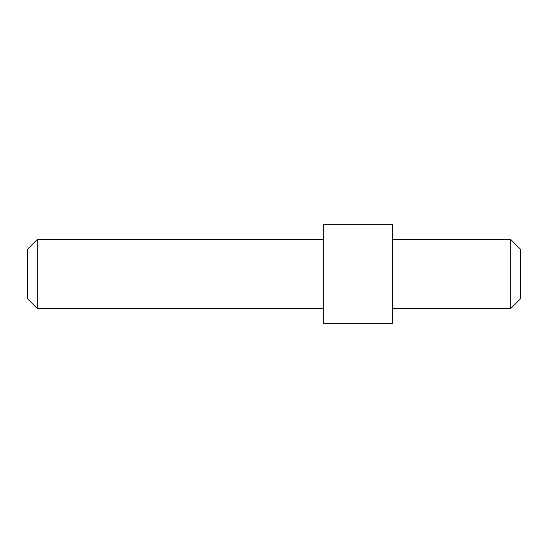 <?xml version="1.0" encoding="UTF-8"?>
<svg xmlns="http://www.w3.org/2000/svg" width="548" height="548" viewBox="0 0 548 548"><rect width="100%" height="100%" fill="white"/><g stroke="black" fill="none" stroke-linecap="round" stroke-linejoin="round"><path stroke-width="0.82" d="M37.264 308.524L37.264 239.476L27.4 249.34L27.4 298.66L37.264 308.524L323.32 308.524M37.264 239.476L323.32 239.476M520.6 249.34L520.6 298.66L510.736 308.524L510.736 239.476L520.6 249.34M392.368 239.476L510.736 239.476M392.368 308.524L510.736 308.524M323.32 224.68L323.32 323.32L392.368 323.32L392.368 224.68L323.32 224.68"/></g></svg>
